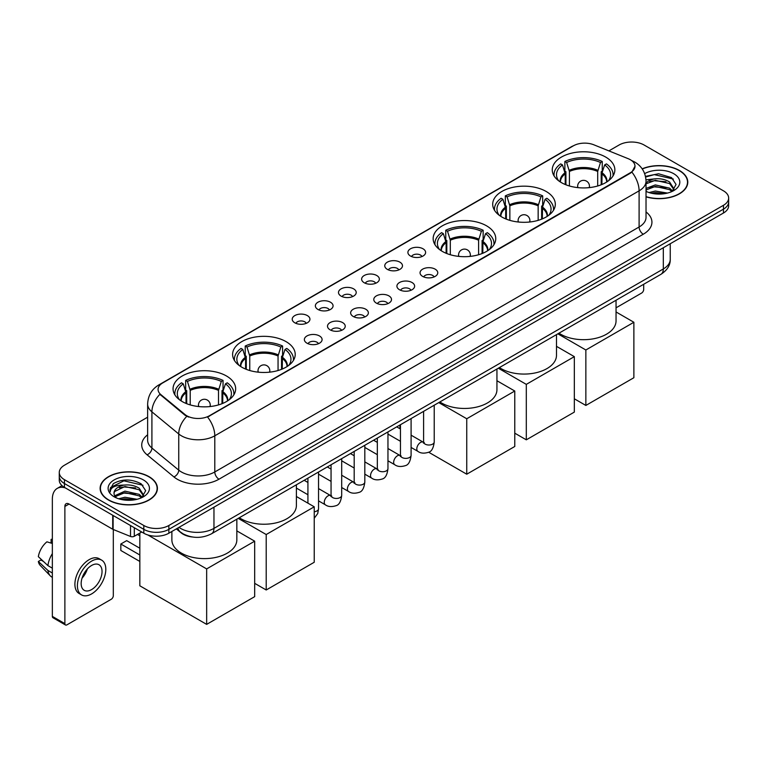 <?xml version="1.0" encoding="UTF-8"?>
<svg xmlns="http://www.w3.org/2000/svg" width="767" height="767" viewBox="0 0 767 767"><rect width="100%" height="100%" fill="white"/><g stroke="black" fill="none" stroke-linecap="round" stroke-linejoin="round"><path stroke-width="1.15" d="M226.495 376.003A31.303 18.072 0 0 0 192.383 372.081A31.303 18.072 0 0 0 173.054 388.783A31.303 18.072 0 0 0 182.23 401.563A31.303 18.072 0 0 0 216.342 405.475A31.303 18.072 0 0 0 235.661 388.783A31.303 18.072 0 0 0 226.495 376.003M546.142 191.453A31.303 18.072 0 0 0 512.03 187.541A31.303 18.072 0 0 0 492.702 204.233A31.303 18.072 0 0 0 501.867 217.013A31.303 18.072 0 0 0 535.98 220.934A31.303 18.072 0 0 0 555.308 204.233A31.303 18.072 0 0 0 546.142 191.453M486.585 225.843A31.303 18.072 0 0 0 452.472 221.922A31.303 18.072 0 0 0 433.154 238.614A31.303 18.072 0 0 0 442.319 251.394A31.303 18.072 0 0 0 476.432 255.315A31.303 18.072 0 0 0 495.75 238.614A31.303 18.072 0 0 0 486.585 225.843M286.043 341.622A31.303 18.072 0 0 0 251.931 337.701A31.303 18.072 0 0 0 232.612 354.402A31.303 18.072 0 0 0 241.778 367.182A31.303 18.072 0 0 0 275.89 371.094A31.303 18.072 0 0 0 295.218 354.402A31.303 18.072 0 0 0 286.043 341.622M605.69 157.072A31.303 18.072 0 0 0 571.578 153.16A31.303 18.072 0 0 0 552.259 169.852A31.303 18.072 0 0 0 561.425 182.632A31.303 18.072 0 0 0 595.537 186.554A31.303 18.072 0 0 0 614.856 169.852A31.303 18.072 0 0 0 605.69 157.072M410.498 256.025A8.859 5.11 180 0 1 408.734 254.577A8.859 5.11 180 0 1 411.678 248.22A8.859 5.11 180 0 1 423.029 248.796A8.859 5.11 180 0 1 424.784 254.577A8.859 5.11 180 0 1 410.498 256.025M421.946 256.552A5.311 3.068 0 0 0 420.517 255.066A5.311 3.068 0 0 0 415.283 254.28A5.311 3.068 0 0 0 411.572 256.552M387.364 269.38A8.859 5.11 180 0 1 385.6 267.932A8.859 5.11 180 0 1 388.533 261.576A8.859 5.11 180 0 1 399.885 262.151A8.859 5.11 180 0 1 401.649 267.932A8.859 5.11 180 0 1 387.364 269.38M398.811 269.917A5.311 3.068 0 0 0 397.383 268.421A5.311 3.068 0 0 0 392.148 267.645A5.311 3.068 0 0 0 388.438 269.917M364.229 282.745A8.859 5.11 180 0 1 362.465 281.297A8.859 5.11 180 0 1 365.399 274.941A8.859 5.11 180 0 1 376.75 275.506A8.859 5.11 180 0 1 378.514 281.297A8.859 5.11 180 0 1 364.229 282.745M375.677 283.272A5.311 3.068 0 0 0 374.248 281.777A5.311 3.068 0 0 0 369.013 281A5.311 3.068 0 0 0 365.303 283.272M341.085 296.1A8.859 5.11 180 0 1 339.33 294.653A8.859 5.11 180 0 1 342.264 288.296A8.859 5.11 180 0 1 353.616 288.862A8.859 5.11 180 0 1 355.37 294.653A8.859 5.11 180 0 1 341.085 296.1M352.542 296.628A5.311 3.068 0 0 0 351.113 295.132A5.311 3.068 0 0 0 345.879 294.355A5.311 3.068 0 0 0 342.168 296.628M317.95 309.456A8.859 5.11 180 0 1 316.196 308.008A8.859 5.11 180 0 1 319.13 301.652A8.859 5.11 180 0 1 330.481 302.227A8.859 5.11 180 0 1 332.236 308.008A8.859 5.11 180 0 1 317.95 309.456M329.398 309.983A5.311 3.068 0 0 0 327.979 308.487A5.311 3.068 0 0 0 322.734 307.711A5.311 3.068 0 0 0 319.034 309.983M294.816 322.811A8.859 5.11 180 0 1 293.061 321.363A8.859 5.11 180 0 1 295.995 315.007A8.859 5.11 180 0 1 307.346 315.582A8.859 5.11 180 0 1 309.101 321.363A8.859 5.11 180 0 1 294.816 322.811M306.263 323.348A5.311 3.068 0 0 0 304.835 321.852A5.311 3.068 0 0 0 299.6 321.066A5.311 3.068 0 0 0 295.899 323.348M422.646 276.398A8.859 5.11 180 0 1 420.891 274.95A8.859 5.11 180 0 1 423.825 268.594A8.859 5.11 180 0 1 435.177 269.169A8.859 5.11 180 0 1 436.931 274.95A8.859 5.11 180 0 1 422.646 276.398M434.103 276.925A5.311 3.068 0 0 0 432.674 275.439A5.311 3.068 0 0 0 427.44 274.653A5.311 3.068 0 0 0 423.729 276.925M399.511 289.753A8.859 5.11 180 0 1 397.757 288.306A8.859 5.11 180 0 1 400.69 281.949A8.859 5.11 180 0 1 412.042 282.524A8.859 5.11 180 0 1 413.797 288.306A8.859 5.11 180 0 1 399.511 289.753M410.959 290.29A5.311 3.068 0 0 0 409.54 288.795A5.311 3.068 0 0 0 404.295 288.018A5.311 3.068 0 0 0 400.595 290.29M376.376 303.118A8.859 5.11 180 0 1 374.622 301.671A8.859 5.11 180 0 1 377.556 295.314A8.859 5.11 180 0 1 388.907 295.88A8.859 5.11 180 0 1 390.662 301.671A8.859 5.11 180 0 1 376.376 303.118M387.824 303.646A5.311 3.068 0 0 0 386.395 302.15A5.311 3.068 0 0 0 381.161 301.373A5.311 3.068 0 0 0 377.46 303.646M353.242 316.474A8.859 5.11 180 0 1 351.487 315.026A8.859 5.11 180 0 1 354.421 308.67A8.859 5.11 180 0 1 365.773 309.235A8.859 5.11 180 0 1 367.527 315.026A8.859 5.11 180 0 1 353.242 316.474M364.689 317.001A5.311 3.068 0 0 0 363.261 315.505A5.311 3.068 0 0 0 358.026 314.729A5.311 3.068 0 0 0 354.316 317.001M330.107 329.829A8.859 5.11 180 0 1 328.343 328.381A8.859 5.11 180 0 1 331.277 322.025A8.859 5.11 180 0 1 342.638 322.6A8.859 5.11 180 0 1 344.393 328.381A8.859 5.11 180 0 1 330.107 329.829M341.555 330.356A5.311 3.068 0 0 0 340.126 328.861A5.311 3.068 0 0 0 334.891 328.084A5.311 3.068 0 0 0 331.181 330.356M306.973 343.185A8.859 5.11 180 0 1 305.208 341.737A8.859 5.11 180 0 1 308.142 335.38A8.859 5.11 180 0 1 319.494 335.956A8.859 5.11 180 0 1 321.258 341.737A8.859 5.11 180 0 1 306.973 343.185M318.42 343.721A5.311 3.068 0 0 0 316.992 342.226A5.311 3.068 0 0 0 311.757 341.449A5.311 3.068 0 0 0 308.046 343.721M628.202 158.692A15.944 9.204 180 0 1 630.33 159.728A15.944 9.204 180 0 1 634.999 166.238A15.944 9.204 180 0 1 630.33 172.748L209.372 415.781A15.944 9.204 180 0 1 185.029 414.554L160.955 394.698A15.944 9.204 180 0 1 158.069 389.425A15.944 9.204 180 0 1 162.738 382.915L573.39 145.826A15.944 9.204 180 0 1 593.811 144.79L628.202 158.692M192.287 536.986A17.718 10.23 180 0 1 181.079 532.806L176.343 528.894M646.025 196.851A28.647 16.538 0 0 0 687.788 182.153A28.647 16.538 0 0 0 679.399 170.456A28.647 16.538 0 0 0 642.171 168.836M149.028 476.662A28.647 16.538 0 0 0 117.811 473.086A28.647 16.538 0 0 0 100.122 488.358A28.647 16.538 0 0 0 108.521 500.055A28.647 16.538 0 0 0 139.728 503.641A28.647 16.538 0 0 0 157.417 488.358A28.647 16.538 0 0 0 149.028 476.662M634.999 166.238L631.874 172.096L630.33 173.217L207.579 417.066A20.671 11.936 60 0 1 214.798 435.8A23.624 13.643 180 0 1 181.395 435.8A23.624 13.643 180 0 1 178.74 433.978L151.914 411.85A23.624 13.643 180 0 1 147.638 404.027L147.638 440.2A23.624 13.643 0 0 0 151.914 448.024L178.74 470.142A23.624 13.643 0 0 0 181.395 471.964A23.624 13.643 0 0 0 214.798 471.964L639.103 226.994A23.624 13.643 0 0 0 646.025 217.349L646.025 181.185A23.624 13.643 180 0 1 639.103 190.83A20.671 11.936 -120 0 0 631.874 172.096M147.638 417.19L64.457 465.214A17.718 10.23 0 0 0 59.27 472.443L59.27 480.161A17.718 10.23 0 0 0 64.457 487.4L143.803 533.209L143.803 529.345A17.718 10.23 0 0 0 168.865 529.345L723.463 209.151A17.718 10.23 0 0 0 728.65 201.922A17.718 10.23 0 0 1 723.463 209.151L168.865 529.345A17.718 10.23 0 0 1 143.803 529.345L64.457 483.536L143.803 529.345L143.803 525.491A17.718 10.23 0 0 0 168.865 525.491L723.463 205.297A17.718 10.23 0 0 0 728.65 198.068A17.718 10.23 0 0 0 723.463 190.83L644.117 145.021A17.718 10.23 0 0 0 619.055 145.021L608.893 150.888M59.27 476.307A17.718 10.23 0 0 0 64.457 483.536A17.718 10.23 0 0 1 59.27 476.307M188.615 417.066L185.029 415.254L159.881 394.315A20.671 13.825 129.5 0 0 151.914 411.85L151.914 448.024A5.906 3.95 -50.5 0 1 147.072 454.802A29.529 17.047 180 0 1 147.638 434.793M59.27 472.443A17.718 10.23 0 0 0 64.457 479.682L143.803 525.491M143.803 533.209A17.718 10.23 0 0 0 168.865 533.209L723.463 213.015A17.718 10.23 0 0 0 728.65 205.777L728.65 198.068M646.025 196.659A28.35 16.366 0 0 0 687.5 182.153A28.35 16.366 0 0 0 679.188 170.581A28.35 16.366 0 0 0 642.276 168.999M649.064 192.565L655.325 191.041L667.463 193.073M651.519 193.246L655.325 192.575L664.922 193.61M646.025 188.423L655.325 184.914L669.591 188.145L672.63 191.041M646.025 189.957L655.325 186.448L669.591 189.67L671.834 191.568M645.977 179.814L654.5 178.884A14.765 8.523 0 0 0 646.025 183.073M654.5 178.884C660.166 178.289 665.2 179.334 669.591 182.019L673.915 188.816L673.809 189.948M646.025 183.831L655.325 180.322L669.591 183.553L673.867 189.583M646.025 190.935L646.859 191.75M646.025 191.367A20.671 11.936 0 0 0 673.762 190.59A20.671 11.936 0 0 0 673.762 173.716A20.671 11.936 0 0 0 644.663 173.639M672.084 191.462L676.053 184.473L671.518 177.599L658.594 173.773L645.478 176.372M645.622 177.024L654.27 174.617L673.34 179.056M649.707 181.587L654.27 180.734L665.967 181.721M649.707 187.704L654.27 186.86L665.967 187.848M651.912 193.332L664.692 193.648M616.045 307.826L641.605 293.061A2.953 1.707 120 0 0 643.695 289.447L643.695 284.279M108.722 499.931A28.35 16.366 0 0 0 139.623 503.478A28.35 16.366 0 0 0 157.12 488.358A28.35 16.366 0 0 0 148.817 476.786A28.35 16.366 0 0 0 117.926 473.239A28.35 16.366 0 0 0 100.419 488.358A28.35 16.366 0 0 0 108.722 499.931M118.693 498.78L124.954 497.246L137.082 499.288M121.138 499.451L124.954 498.78L134.541 499.816M114.705 495.779L124.954 491.129L139.21 494.351L142.25 497.246M115.223 496.623L124.954 492.654L139.21 495.885L141.454 497.783M141.703 497.668L145.682 490.679L141.147 483.804C131.425 478.79 122.164 478.733 113.353 483.632L109.94 489.864L110.266 491.868C110.458 487.381 115.079 485.118 124.129 485.089A14.765 8.523 0 0 0 114.005 493.181A14.765 8.523 0 0 0 114.724 495.808L116.488 497.956M124.129 485.089C129.796 484.495 134.819 485.54 139.21 488.224L143.534 495.031L143.429 496.153M114.005 493.354L114.513 491.542L124.954 486.527L139.21 489.758L143.487 495.798M143.391 479.921A20.671 11.936 0 0 0 114.158 479.921A20.671 11.936 0 0 0 114.158 496.795A20.671 11.936 0 0 0 143.391 496.795A20.671 11.936 0 0 0 143.391 479.921M109.949 490.008L110.592 487.486L123.899 480.823L142.969 485.262M119.336 487.793L123.899 486.949L135.586 487.937M119.336 493.919L123.899 493.076L135.586 494.063M121.531 499.538L134.321 499.854M565.231 184.502L565.231 173.869L562.46 164.905A27.046 15.618 0 0 0 558.021 179.823A27.046 15.618 0 0 0 558.702 180.839M565.921 184.78L565.921 171.722L564.867 171.118L564.867 161.473A29.529 17.047 0 0 1 602.248 161.473L600.484 162.489A27.046 15.618 0 0 0 566.631 162.489L569.411 171.453L569.411 185.969M597.704 185.969L597.704 171.453L600.484 162.489M558.97 333.194A32.482 18.753 0 0 0 560.591 334.191A32.482 18.753 0 0 0 595.988 338.257A32.482 18.753 0 0 0 616.045 320.932L616.045 300.242M602.248 161.473L602.248 171.118L601.194 171.722L601.194 184.78M562.46 164.905L560.696 163.889A29.529 17.047 0 0 0 554.023 174.675A29.529 17.047 0 0 0 554.119 175.988M566.631 162.489L564.867 161.473M612.996 175.988A29.529 17.047 0 0 0 613.092 174.675A29.529 17.047 0 0 0 606.419 163.889L604.655 164.905L602.076 172.738L601.884 184.502M608.413 180.839A27.046 15.618 0 0 0 609.094 179.823A27.046 15.618 0 0 0 604.655 164.905M585.854 405.446L585.854 349.992L633.878 322.265L633.878 377.719L585.854 405.446L574.33 398.792M585.854 349.992L557.868 333.827M616.045 311.958L633.878 322.265M505.683 218.883L505.683 208.25L502.903 199.286A27.046 15.618 0 0 0 498.473 214.204A27.046 15.618 0 0 0 499.154 215.22M506.364 219.161L506.364 206.102L505.319 205.498L505.319 195.853A29.529 17.047 0 0 1 542.691 195.853L540.927 196.879A27.046 15.618 0 0 0 507.083 196.879L509.854 205.834L509.854 220.359M538.156 220.359L538.156 205.834L540.927 196.879M499.422 367.575A32.482 18.753 0 0 0 501.033 368.582A32.482 18.753 0 0 0 536.44 372.647A32.482 18.753 0 0 0 556.487 355.313L556.487 334.623M542.691 195.853L542.691 205.498L541.646 206.102L541.646 219.161M502.903 199.286L501.139 198.27A29.529 17.047 0 0 0 494.475 209.055A29.529 17.047 0 0 0 494.562 210.369M507.083 196.879L505.319 195.853M553.448 210.369A29.529 17.047 0 0 0 553.534 209.055A29.529 17.047 0 0 0 546.871 198.27L545.107 199.286L542.528 207.119L542.327 218.883M548.856 215.22A27.046 15.618 0 0 0 549.546 214.204A27.046 15.618 0 0 0 545.107 199.286M526.306 439.827L526.306 384.372L574.33 356.645L574.33 412.1L526.306 439.827L514.772 433.173M526.306 384.372L498.31 368.208M556.487 346.339L574.33 356.645M446.126 253.273L446.126 242.631L443.355 233.667A27.046 15.618 0 0 0 438.916 248.585A27.046 15.618 0 0 0 439.596 249.601M446.816 253.551L446.816 240.493L445.761 239.879L445.761 230.234A29.529 17.047 0 0 1 483.143 230.234L481.379 231.26A27.046 15.618 0 0 0 447.525 231.26L450.306 240.224L450.306 254.74M478.598 254.74L478.598 240.224L481.379 231.26M439.865 401.956A32.482 18.753 0 0 0 441.485 402.963A32.482 18.753 0 0 0 476.882 407.028A32.482 18.753 0 0 0 496.939 389.703L496.939 369.004M483.143 230.234L483.143 239.879L482.088 240.493L482.088 253.551M443.355 233.667L441.591 232.65A29.529 17.047 0 0 0 434.927 243.436A29.529 17.047 0 0 0 435.014 244.75M447.525 231.26L445.761 230.234M493.9 244.75A29.529 17.047 0 0 0 493.986 243.436A29.529 17.047 0 0 0 487.313 232.65L485.549 233.667L482.98 241.5L482.779 253.273M489.308 249.601A27.046 15.618 0 0 0 489.988 248.585A27.046 15.618 0 0 0 485.549 233.667M466.748 474.207L466.748 418.753L514.772 391.026L514.772 446.48L466.748 474.207L428.648 452.214M399.933 428.724L399.933 425.014M466.748 418.753L438.762 402.598M496.939 380.729L514.772 391.026M245.584 369.052L245.584 358.41L242.813 349.445A27.046 15.618 0 0 0 238.374 364.373A27.046 15.618 0 0 0 239.055 365.389M246.274 369.33L246.274 356.272L245.219 355.667L245.219 346.022A29.529 17.047 0 0 1 282.601 346.022L280.837 347.039A27.046 15.618 0 0 0 246.984 347.039L249.764 356.003L249.764 370.519M278.057 370.519L278.057 356.003L280.837 347.039M239.323 517.735A32.482 18.753 0 0 0 240.943 518.741A32.482 18.753 0 0 0 276.341 522.806A32.482 18.753 0 0 0 296.398 505.482L296.398 484.792M282.601 346.022L282.601 355.667L281.547 356.272L281.547 369.33M242.813 349.445L241.049 348.429A29.529 17.047 0 0 0 234.386 359.224A29.529 17.047 0 0 0 234.472 360.538M246.984 347.039L245.219 346.022M293.358 360.538A29.529 17.047 0 0 0 293.445 359.224A29.529 17.047 0 0 0 286.781 348.429L285.017 349.445L282.438 357.278L282.237 369.052M288.766 365.389A27.046 15.618 0 0 0 289.447 364.373A27.046 15.618 0 0 0 285.017 349.445M266.207 589.986L266.207 534.532L314.24 506.805L314.24 562.259L266.207 589.986L254.682 583.332M266.207 534.532L238.221 518.377M296.398 496.508L314.24 506.805M186.036 403.432L186.036 392.79L183.255 383.836A27.046 15.618 0 0 0 178.826 398.754A27.046 15.618 0 0 0 179.507 399.77M186.717 403.71L186.717 390.652L185.672 390.048L185.672 380.403A29.529 17.047 0 0 1 223.044 380.403L221.289 381.42A27.046 15.618 0 0 0 187.436 381.42L190.206 390.384L190.206 404.899M218.509 404.899L218.509 390.384L221.289 381.42M171.875 531.464L171.875 539.863A32.482 18.753 0 0 0 181.395 553.122A32.482 18.753 0 0 0 216.793 557.187A32.482 18.753 0 0 0 236.84 539.863L236.84 519.173M223.044 380.403L223.044 390.048L221.999 390.652L221.999 403.71M183.255 383.836L181.491 382.81A29.529 17.047 0 0 0 174.828 393.605A29.529 17.047 0 0 0 174.914 394.919M187.436 381.42L185.672 380.403M233.801 394.919A29.529 17.047 0 0 0 233.887 393.605A29.529 17.047 0 0 0 227.224 382.81L225.46 383.836L222.881 391.659L222.689 403.432M229.208 399.77A27.046 15.618 0 0 0 229.899 398.754A27.046 15.618 0 0 0 225.46 383.836M139.834 561.444L120.831 550.476L120.831 544.014L139.834 554.982M206.659 624.376L206.659 568.913L254.682 541.186L254.682 596.649L206.659 624.376L139.834 585.796L139.834 533.084M206.659 568.913L147.81 534.944M236.84 530.889L254.682 541.186M120.831 544.014L126.68 540.639L139.834 548.232M134.302 527.725L134.302 536.277L141.713 532.001M65.339 487.908A23.624 13.643 -120 0 0 57.237 488.397A23.624 13.643 -120 0 0 52.348 499.212L52.348 616.39L64.879 623.629L64.879 506.441A5.906 3.413 60 0 1 66.096 503.737A5.906 3.413 60 0 1 69.049 504.034L112.72 529.24L112.72 515.261M64.879 623.629A2.953 1.707 120 0 0 65.483 624.98L52.961 617.742A2.953 1.707 -60 0 1 52.348 616.39M65.483 624.98A2.953 1.707 120 0 0 66.959 624.827L111.234 599.276A2.953 1.707 120 0 0 113.315 595.652L113.315 529.518M134.302 536.277A2.953 1.707 180 0 1 130.524 536.469L113.113 529.431A2.953 1.707 180 0 1 112.72 529.24M91.599 589.583A14.765 8.523 120 0 0 101.244 576.573A14.765 8.523 120 0 0 98.981 564.742A14.765 8.523 120 0 0 91.599 565.471A14.765 8.523 120 0 0 81.954 578.481A14.765 8.523 120 0 0 84.217 590.312A14.765 8.523 120 0 0 91.599 589.583M82.059 578.136A14.765 8.523 120 0 0 87.361 568.961M52.348 539.805L51.092 539.422L51.092 542.384L52.348 543.113M101.647 560.131L99.135 558.683A20.076 11.591 120 0 0 89.097 559.68A20.076 11.591 120 0 0 75.981 577.378A20.076 11.591 120 0 0 79.059 593.466L81.561 594.914A20.076 11.591 120 0 0 91.599 593.917A20.076 11.591 120 0 0 104.724 576.228A20.076 11.591 120 0 0 101.647 560.131A20.076 11.591 120 0 0 91.599 561.128A20.076 11.591 120 0 0 78.483 578.826A20.076 11.591 120 0 0 81.561 594.914M52.348 553.611A19.491 11.256 120 0 0 47.909 565.615L38.35 556.669A15.359 8.868 120 0 1 46.921 541.828L52.348 543.477M52.348 568.174L47.909 565.615M43.518 561.511L40.919 560.015L38.35 561.492L47.909 570.437L52.348 572.997M47.909 570.437A19.491 11.256 120 0 0 50.315 575.883A19.491 11.256 120 0 0 51.792 577.043L52.348 577.369M52.348 539.076A15.359 8.868 120 0 0 51.092 539.422M38.35 561.492A15.359 8.868 120 0 0 40.162 565.317L50.315 575.883M160.955 394.698L160.955 395.398M185.029 414.554L185.029 415.254M209.372 415.781L209.372 416.26M218.978 479.202A5.906 3.413 60 0 1 214.798 471.964L214.798 435.8L639.103 190.83L639.103 226.994A5.906 3.413 60 0 0 643.273 234.232L218.978 479.202A29.529 17.047 180 0 1 177.215 479.202A29.529 17.047 180 0 1 173.908 476.921L147.072 454.802M646.025 181.185C645.622 172.69 641.883 166.324 634.817 162.077L631.835 160.629A20.671 9.683 112 0 0 631.557 160.524M160.984 384.114A20.671 11.936 -120 0 0 158.846 384.919C151.77 389.166 148.041 395.532 147.638 404.027M158.846 384.919L571.655 146.583A20.671 11.936 60 0 1 573.217 145.922M186.793 416.347A20.671 13.825 129.5 0 0 178.74 433.978L178.74 470.142A5.906 3.95 -50.5 0 1 173.908 476.921M646.025 211.941A29.529 17.047 180 0 1 643.273 234.232M168.865 525.491L168.865 533.209M723.463 205.297L723.463 213.015M64.457 479.682L64.457 487.4M178.97 527.37A23.624 13.643 0 0 0 180.552 528.386A23.624 13.643 0 0 0 213.964 528.386L663.321 268.949A23.624 13.643 0 0 0 670.243 259.304C670.416 265.171 667.29 270.185 660.876 274.356L211.519 533.794A11.812 6.817 60 0 0 213.964 528.386L213.964 507.169M663.321 247.731L663.321 268.949A11.812 6.817 60 0 1 660.876 274.356M178.011 527.926A11.812 7.9 129.5 0 0 180.072 531.761L176.487 528.808M565.231 173.869A23.154 13.365 0 0 0 560.409 182.019M597.704 171.453A23.154 13.365 0 0 0 569.411 171.453M565.039 172.738A23.432 13.528 0 0 0 560.178 181.865M597.905 170.322A23.432 13.528 0 0 0 569.21 170.322M606.937 181.865A23.432 13.528 0 0 0 602.076 172.738M606.707 182.019A23.154 13.365 0 0 0 601.884 173.869M578.174 187.656A5.906 3.413 180 0 1 577.656 186.247L577.656 187.599M589.468 187.599L589.468 186.247A5.906 3.413 180 0 1 588.941 187.656M505.683 208.25A23.154 13.365 0 0 0 500.851 216.399M538.156 205.834A23.154 13.365 0 0 0 509.854 205.834M505.482 207.119A23.432 13.528 0 0 0 500.621 216.246M538.348 204.703A23.432 13.528 0 0 0 509.662 204.703M547.389 216.246A23.432 13.528 0 0 0 542.528 207.119M547.159 216.399A23.154 13.365 0 0 0 542.327 208.25M518.626 222.037A5.906 3.413 180 0 1 518.099 220.628L518.099 221.979M529.911 221.979L529.911 220.628A5.906 3.413 180 0 1 529.383 222.037M446.126 242.631A23.154 13.365 0 0 0 441.303 250.78M478.598 240.224A23.154 13.365 0 0 0 450.306 240.224M445.934 241.5A23.432 13.528 0 0 0 441.073 250.636M478.8 239.083A23.432 13.528 0 0 0 450.104 239.083M487.831 250.636A23.432 13.528 0 0 0 482.98 241.5M487.601 250.78A23.154 13.365 0 0 0 482.779 242.631M459.078 256.418A5.906 3.413 180 0 1 458.551 255.008L458.551 256.36M470.363 256.36L470.363 255.008A5.906 3.413 180 0 1 469.835 256.418M245.584 358.41A23.154 13.365 0 0 0 240.761 366.559M278.057 356.003A23.154 13.365 0 0 0 249.764 356.003M245.392 357.278A23.432 13.528 0 0 0 240.531 366.415M278.258 354.872A23.432 13.528 0 0 0 249.563 354.872M287.289 366.415A23.432 13.528 0 0 0 282.438 357.278M287.059 366.559A23.154 13.365 0 0 0 282.237 358.41M258.537 372.206A5.906 3.413 180 0 1 258.009 370.797L258.009 372.148M269.821 372.148L269.821 370.797A5.906 3.413 180 0 1 269.294 372.206M186.036 392.79A23.154 13.365 0 0 0 181.204 400.94M218.509 390.384A23.154 13.365 0 0 0 190.206 390.384M185.835 391.659A23.432 13.528 0 0 0 180.974 400.796M218.71 389.252A23.432 13.528 0 0 0 190.015 389.252M227.741 400.796A23.432 13.528 0 0 0 222.881 391.659M227.511 400.94A23.154 13.365 0 0 0 222.689 392.79M198.979 406.587A5.906 3.413 180 0 1 198.452 405.177L198.452 406.529M210.263 406.529L210.263 405.177A5.906 3.413 180 0 1 209.736 406.587M434.227 405.216L434.227 441.945A5.311 3.068 180 0 1 432.425 444.246A5.311 3.068 180 0 1 425.158 444.122A5.311 3.068 180 0 1 423.595 441.945L423.432 443.096L423.902 442.703M434.227 441.945C433.499 448.12 431.591 451.571 428.494 452.29C424.103 453.652 420.575 453.345 417.9 451.37A5.311 3.068 -60 0 1 417.085 447.113A5.311 3.068 -60 0 1 420.565 442.434A5.311 3.068 -60 0 1 420.795 442.3A5.311 3.068 -60 0 1 423.221 442.166L424.295 442.597M411.093 418.571L411.093 455.31A5.311 3.068 180 0 1 409.29 457.611A5.311 3.068 180 0 1 402.023 457.477A5.311 3.068 180 0 1 400.46 455.31L400.288 456.451L400.767 456.058M411.093 455.31C410.364 461.475 408.456 464.927 405.36 465.646C400.968 467.007 397.44 466.7 394.765 464.735A5.311 3.068 -60 0 1 393.95 460.468A5.311 3.068 -60 0 1 397.421 455.79A5.311 3.068 -60 0 1 397.661 455.656A5.311 3.068 -60 0 1 400.086 455.521L401.16 455.953M387.958 431.926L387.958 468.666A5.311 3.068 180 0 1 386.156 470.967A5.311 3.068 180 0 1 378.879 470.833A5.311 3.068 180 0 1 377.326 468.666L377.153 469.807L377.632 469.414M387.958 468.666C387.23 474.84 385.312 478.282 382.225 479.011C377.834 480.363 374.306 480.056 371.631 478.09A5.311 3.068 -60 0 1 370.816 473.833A5.311 3.068 -60 0 1 374.286 469.145A5.311 3.068 -60 0 1 374.526 469.02A5.311 3.068 -60 0 1 376.942 468.886L378.026 469.308M364.824 445.282L364.824 482.021A5.311 3.068 180 0 1 363.021 484.322A5.311 3.068 180 0 1 355.744 484.188A5.311 3.068 180 0 1 354.191 482.021L354.018 483.172L354.498 482.779M364.824 482.021C364.095 488.195 362.177 491.637 359.09 492.366C354.699 493.718 351.161 493.421 348.496 491.446A5.311 3.068 -60 0 1 347.681 487.189A5.311 3.068 -60 0 1 351.152 482.501A5.311 3.068 -60 0 1 351.391 482.376A5.311 3.068 -60 0 1 353.808 482.242L354.891 482.664M341.689 458.637L341.689 495.377A5.311 3.068 180 0 1 339.886 497.678A5.311 3.068 180 0 1 332.61 497.553A5.311 3.068 180 0 1 331.056 495.377L330.884 496.527L331.363 496.134M341.689 495.377C340.96 501.551 339.043 505.002 335.946 505.721C331.565 507.083 328.027 506.776 325.361 504.801A5.311 3.068 -60 0 1 324.546 500.544A5.311 3.068 -60 0 1 328.017 495.856A5.311 3.068 -60 0 1 328.257 495.731A5.311 3.068 -60 0 1 330.673 495.597L331.756 496.019M318.545 472.002L318.545 508.732A5.311 3.068 180 0 1 316.752 511.033A5.311 3.068 180 0 1 314.24 511.752M64.879 506.441L69.049 504.034M113.113 515.491L113.113 529.431M130.524 536.469L130.524 525.539M571.655 146.583L575.442 144.819M211.519 533.794C202.009 538.568 192.507 538.568 183.006 533.794L180.072 531.761M670.243 259.304L670.243 243.733M687.5 184.521L687.5 182.153M157.12 490.727L157.12 488.358M100.419 490.727L100.419 488.358M554.023 175.844L554.023 174.675M613.092 175.844L613.092 174.675M589.468 186.247A5.906 5.906 0 0 0 580.609 181.137A5.906 5.906 0 0 0 577.656 186.247M494.475 210.225L494.475 209.055M553.534 210.225L553.534 209.055M529.911 220.628A5.906 5.906 0 0 0 521.052 215.517A5.906 5.906 0 0 0 518.099 220.628M434.927 244.615L434.927 243.436M493.986 244.615L493.986 243.436M470.363 255.008A5.906 5.906 0 0 0 461.504 249.898A5.906 5.906 0 0 0 458.551 255.008M234.386 360.394L234.386 359.224M293.445 360.394L293.445 359.224M269.821 370.797A5.906 5.906 0 0 0 260.962 365.677A5.906 5.906 0 0 0 258.009 370.797M174.828 394.775L174.828 393.605M233.887 394.775L233.887 393.605M210.263 405.177A5.906 5.906 0 0 0 201.405 400.058A5.906 5.906 0 0 0 198.452 405.177M139.834 535.797L137.494 534.436M417.9 451.37L411.093 447.439M400.46 441.303L387.958 434.084M423.595 411.352L423.595 441.945M423.221 442.166L411.093 435.167M400.46 429.031L396.721 426.864M394.765 464.735L387.958 460.794M377.326 454.658L364.824 447.439M400.46 424.707L400.46 455.31M400.086 455.521L387.958 448.522M377.326 442.386L373.587 440.229M371.631 478.09L364.824 474.159M354.191 468.023L341.689 460.794M377.326 438.062L377.326 468.666M376.942 468.886L364.824 461.878M354.191 455.742L350.452 453.585M348.496 491.446L341.689 487.515M331.056 481.379L318.545 474.159M354.191 451.418L354.191 482.021M353.808 482.242L341.689 475.243M331.056 469.097L327.308 466.94M325.361 504.801L318.545 500.87M307.922 494.734L296.398 488.08M331.056 464.783L331.056 495.377M330.673 495.597L318.545 488.598M307.922 482.462L304.173 480.295M307.922 478.138L307.922 503.162M314.24 518.233L317.73 513.545L318.545 508.732M57.237 488.397L62.022 485.636"/></g></svg>
